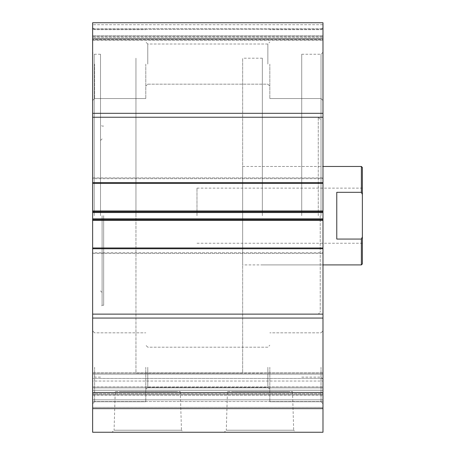 <?xml version="1.0" encoding="UTF-8"?>
<svg xmlns="http://www.w3.org/2000/svg" width="455" height="455" viewBox="0 0 455 455"><rect width="100%" height="100%" fill="white"/><g stroke="black" fill="none" stroke-linecap="round" stroke-linejoin="round"><path stroke-width="0.34" stroke-dasharray="2.27 1.71" d="M227.449 391.573L292.519 391.573L227.449 391.573L226.289 430.22L293.68 430.22L295.71 432.25L224.264 432.25L295.71 432.25M292.519 391.573L293.68 430.22L226.289 430.22L224.264 432.25M115.229 391.573L180.299 391.573L115.229 391.573L114.074 430.22L181.46 430.22L183.49 432.25L112.044 432.25L183.49 432.25M180.299 391.573L181.46 430.22L114.074 430.22L112.044 432.25M92.638 215.687L92.638 378.702L92.638 215.687M94.213 215.687L94.213 54.247L94.213 215.687M100.515 215.687L100.515 54.247L100.515 215.687M102.091 215.687L102.091 305.288L102.091 215.687M103.666 215.687L103.666 305.288L103.666 215.687M288.089 391.539L231.879 391.539L288.089 391.573M175.869 391.539L119.659 391.539L175.869 391.573M322.982 392.483L92.638 392.483L92.638 408.624L92.638 407.407L92.638 408.624L322.982 408.624L322.982 314.126L92.638 314.126L92.638 318.062L322.982 318.062M92.638 387.159L92.638 372.884L92.638 381.034L92.638 378.458L322.982 378.458L92.638 378.458L92.638 372.884L92.638 374.101L322.982 374.101L92.638 374.101L92.638 387.159M322.982 387.836L322.982 390.282L92.638 390.282L322.982 390.282L322.982 408.624L92.638 408.624L92.638 401.555L92.638 432.25L322.982 432.25L322.982 399.814L92.638 399.814L92.638 401.555L92.638 399.814L322.982 399.814L322.982 393.791L92.638 393.791L92.638 399.814L92.638 393.791L322.982 393.791L322.982 372.884L322.982 387.836L92.638 387.836L322.982 387.836M322.982 215.687L322.982 52.279L322.982 215.687M321.014 215.687L321.014 54.247L321.014 215.687M320.229 215.687L320.229 312.158L320.229 215.687M135.954 215.687L135.954 58.189L135.954 215.687M262.347 215.687L262.347 58.189L262.347 215.687M301.722 215.687L301.722 54.247L301.722 215.687M322.982 64.092L322.982 27.67L322.982 64.092M321.014 64.092L321.014 98.547L321.014 64.092M322.982 367.282L322.982 330.859L322.982 367.282M321.014 367.282L321.014 401.737L321.014 367.282M92.638 64.092L92.638 27.67L92.638 64.092M94.612 64.092L94.612 98.547L94.612 64.092M92.638 367.282L92.638 330.859L92.638 367.282M94.612 367.282L94.612 401.737L94.612 367.282M145.799 367.282L145.799 401.737L145.799 367.282M147.767 367.282L147.767 387.364L147.767 367.282M145.799 64.092L145.799 98.547L145.799 64.092M147.767 64.092L147.767 44.01L147.767 64.092M269.826 64.092L269.826 98.547L269.826 64.092M267.858 64.092L267.858 44.01L267.858 64.092M269.826 367.282L269.826 401.737L269.826 367.282M267.858 367.282L267.858 387.364L267.858 367.282M92.638 117.248L322.982 117.248L322.982 113.312L92.638 113.312L92.638 220.413L322.982 220.413L322.982 314.126M322.982 220.413L322.982 218.838L92.638 218.838M92.638 212.536L322.982 212.536L322.982 218.838M322.982 212.536L322.982 210.961L92.638 210.961M322.982 117.248L322.982 210.961M92.638 38.891L92.638 113.312L322.982 113.312L322.982 22.75L322.982 24.718L322.982 22.75L92.638 22.75L92.638 40.467L92.638 22.75L92.638 38.891L322.982 38.891M322.982 24.718L322.982 40.467L322.982 24.718L92.638 24.718L322.982 24.718M322.982 35.746L322.982 37.321L322.982 35.746L92.638 35.746L322.982 35.746M322.982 39.682L322.982 40.467L322.982 39.682L92.638 39.682L322.982 39.682M92.638 183.399L322.982 183.399L92.638 183.399L322.982 183.399L322.982 182.614L92.638 182.614L92.638 183.399L92.638 182.614L322.982 182.614L92.638 182.614M322.982 183.399L322.982 182.614M92.638 220.413L92.638 252.701L92.638 248.76L322.982 248.76L322.982 253.486L322.982 247.975L92.638 247.975L92.638 253.486L92.638 247.975L92.638 248.76L92.638 247.975L322.982 247.975L92.638 247.975M322.982 248.76L92.638 248.76L322.982 248.76L322.982 247.975M92.638 407.407L92.638 390.282L92.638 407.407L322.982 407.407L92.638 407.407M92.638 178.673L92.638 177.888L92.638 178.673L322.982 178.673L92.638 178.673M92.638 252.701L92.638 253.486L92.638 252.701L322.982 252.701L92.638 252.701M92.638 248.76L92.638 314.126M92.638 392.483L92.638 318.062M92.638 381.034L92.638 393.791L92.638 381.034L322.982 381.034L92.638 381.034M92.638 408.624L322.982 408.624M92.638 22.75L322.982 22.75L92.638 22.75M92.638 36.531L322.982 36.531L92.638 36.531M92.638 40.467L322.982 40.467L92.638 40.467M92.638 28.654L322.982 28.654L92.638 28.654M92.638 253.486L322.982 253.486L92.638 253.486M92.638 219.623L322.982 219.623M92.638 211.751L322.982 211.751M92.638 177.888L322.982 177.888L92.638 177.888M92.638 113.312L322.982 113.312M362.362 215.687L362.362 188.125L362.362 215.687M196.987 215.687L196.987 188.125L196.987 215.687M262.347 373.185L135.954 373.185L135.954 58.189L135.954 373.185L242.657 373.185L242.657 58.189L242.657 373.185M262.347 58.189L242.657 58.189M362.362 263.923L362.362 236.913L361.372 239.063L361.372 264.907M242.657 264.907L242.657 166.467L242.657 264.907L322.982 264.907M242.657 166.467L322.982 166.467M361.372 166.467L361.372 192.311L362.362 194.461L362.362 167.451M362.362 194.461L362.362 236.913M361.372 239.063L336.768 239.063L336.768 192.311L336.768 239.063L336.768 192.311L361.372 192.311M318.261 215.687L318.261 117.248L318.261 215.687M322.982 401.555L92.638 401.555L322.982 401.555M322.982 29.444L92.638 29.444L322.982 29.444M322.982 37.321L92.638 37.321L322.982 37.321M92.638 395.406L322.982 395.406L92.638 395.406M92.638 373.037L322.982 373.037L92.638 373.037M92.638 386.858L322.982 386.858L92.638 386.858M322.982 394.252L92.638 394.252L322.982 394.252M100.515 54.247L94.213 54.247L92.638 52.678M103.666 126.092L102.091 126.092L100.515 124.516M100.515 290.893L102.091 292.468L103.666 292.468M301.722 54.247L321.014 54.247L322.982 52.279M301.722 314.126L318.261 314.126L320.229 312.158M262.347 166.467L320.229 166.467M321.014 29.643L322.982 27.67L321.014 29.643L269.826 29.643L321.014 29.643M321.014 332.827L322.982 330.859L321.014 332.827L269.826 332.827L321.014 332.827M94.612 29.643L92.638 27.67L94.612 29.643L145.799 29.643L94.612 29.643M94.612 332.827L92.638 330.859L94.612 332.827L145.799 332.827L94.612 332.827M147.767 347.199L145.799 345.231L147.767 347.199L267.858 347.199L269.826 345.231L267.858 347.199L147.767 347.199M147.767 44.01L145.799 42.042L147.767 44.01L267.858 44.01L269.826 42.042L267.858 44.01L147.767 44.01M269.826 401.737L321.014 401.737L322.982 403.704L321.014 401.737L269.826 401.737M269.826 98.547L321.014 98.547L322.982 100.515L321.014 98.547L269.826 98.547M147.767 84.175L267.858 84.175L269.826 86.143L267.858 84.175L147.767 84.175L145.799 86.143L147.767 84.175M147.767 387.364L267.858 387.364L269.826 389.332L267.858 387.364L147.767 387.364L145.799 389.332L147.767 387.364M145.799 401.737L94.612 401.737L92.638 403.704L94.612 401.737L145.799 401.737M145.799 98.547L94.612 98.547L92.638 100.515L94.612 98.547L145.799 98.547M301.722 377.127L321.014 377.127L322.982 379.095M320.229 119.221L318.261 117.248L301.722 117.248M262.347 264.907L320.229 264.907M322.982 372.884L92.638 372.884L322.982 372.884M92.638 394.189L322.982 394.189L92.638 394.189M92.638 394.275L322.982 394.275L92.638 394.275M100.515 377.127L94.213 377.127L92.638 378.702M103.666 305.288L102.091 305.288L100.515 306.858M100.515 140.481L102.091 138.906L103.666 138.906M196.987 188.125L362.362 188.125M196.987 243.249L362.362 243.249"/><path stroke-width="0.68" d="M322.982 408.624L92.638 408.624L92.638 392.483L322.982 392.483L322.982 432.25L92.638 432.25L92.638 408.624M322.982 38.891L92.638 38.891L92.638 22.75L322.982 22.75L322.982 117.248L92.638 117.248L92.638 113.312L322.982 113.312M92.638 392.483L92.638 182.614L322.982 182.614L322.982 117.248M322.982 182.614L322.982 183.399L92.638 183.399M92.638 210.961L322.982 210.961L322.982 183.399M322.982 210.961L322.982 212.536L92.638 212.536M92.638 218.838L322.982 218.838L322.982 212.536M322.982 218.838L322.982 220.413L92.638 220.413M92.638 247.975L322.982 247.975L322.982 220.413M322.982 247.975L322.982 248.76L92.638 248.76M92.638 314.126L322.982 314.126L322.982 248.76M322.982 314.126L322.982 392.483M92.638 182.614L92.638 117.248M92.638 38.891L92.638 113.312M92.638 318.062L322.982 318.062M92.638 211.751L322.982 211.751M322.982 219.623L92.638 219.623M361.372 166.467L362.362 167.451L362.362 263.923L361.372 264.907L361.372 239.063L336.768 239.063L336.768 192.311L361.372 192.311L361.372 166.467L322.982 166.467M322.982 264.907L361.372 264.907M361.372 192.311L362.362 194.461M362.362 236.913L361.372 239.063"/></g></svg>
